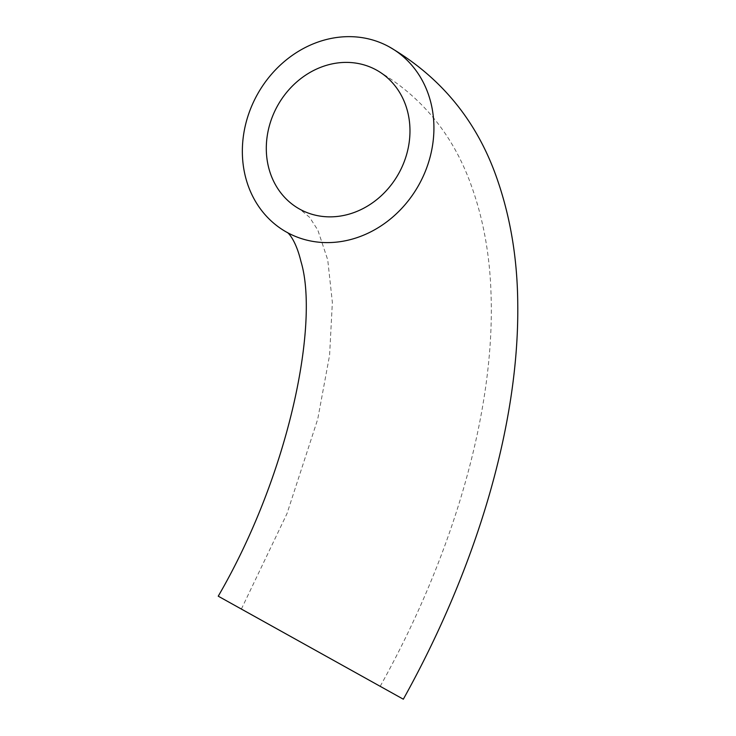 <?xml version="1.0" encoding="UTF-8"?>
<svg xmlns="http://www.w3.org/2000/svg" width="736" height="736" viewBox="0 0 736 736"><rect width="100%" height="100%" fill="white"/><g stroke="black" fill="none" stroke-linecap="round" stroke-linejoin="round"><path stroke-width="0.55" stroke-dasharray="3.68 2.76" d="M250.222 613.796L380.19 686.32L250.222 613.796M403.328 699.2L218.242 596.188M241.38 609.058L286.985 513.627L317.731 419.152L329.59 355.249L332.359 302.358L327.741 259.9L317.823 230.101L309.608 217.35L300.04 209.328M380.19 686.32C452.769 556.103 495.043 412.27 491.068 294.915C489.955 254.72 483.129 217.608 470.598 183.586C452.327 133.612 420.872 95.726 376.234 69.929"/><path stroke-width="1.1" d="M277.573 105.736A79.433 69.405 118.7 0 1 376.234 69.929A79.433 69.405 118.7 0 1 399.032 172.923A79.433 69.405 118.7 0 1 300.04 209.328A79.433 69.405 118.7 0 1 277.573 105.736M287.334 232.558C286.957 231.803 295.412 238.188 300.969 261.556C319.111 321.255 290.904 471.049 218.242 596.188L403.328 699.2C475.934 568.799 519.23 425.252 517.758 304.262C517.482 260.047 510.775 218.767 497.619 180.421C477.774 121.946 441.545 77.372 388.939 46.699A105.91 92.543 -61.3 0 0 257.379 94.438A105.91 92.543 -61.3 0 0 287.334 232.558A105.91 92.543 -61.3 0 0 419.336 184.018A105.91 92.543 -61.3 0 0 388.939 46.699"/></g></svg>
